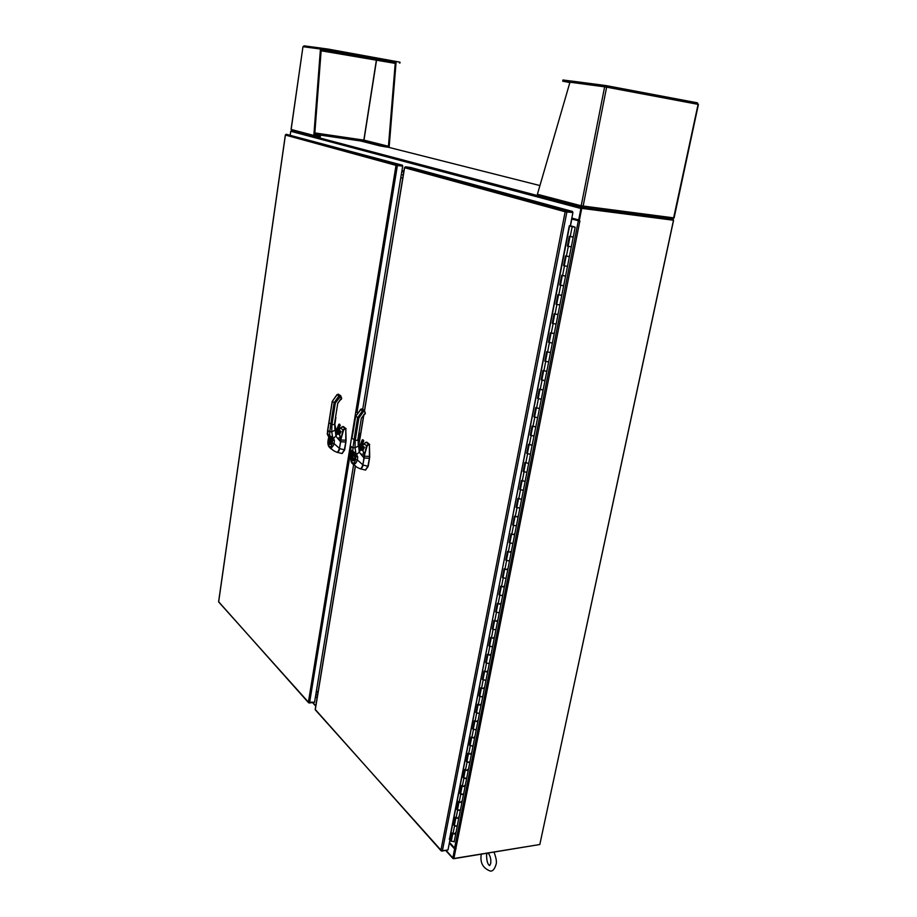 <?xml version="1.0" encoding="UTF-8"?>
<svg xmlns="http://www.w3.org/2000/svg" width="917" height="917" viewBox="0 0 917 917"><rect width="100%" height="100%" fill="white"/><g stroke="black" fill="none" stroke-linecap="round" stroke-linejoin="round"><path stroke-width="1.38" d="M672.918 220.023L581.997 208.319M673.594 220.183L539.93 843.984M449.445 842.563L455.313 848.775L453.583 857.957M317.076 698.089L315.471 696.599M449.341 843.113L454.614 848.89L452.838 857.899L453.583 858.725L539.253 844.603M315.517 696.393L317.064 698.101M455.313 848.775L454.614 848.89M579.831 221.135L453.904 858.495L539.815 844.511L673.479 220.24L673.089 219.209L582.18 207.391L580.931 208.503L578.673 219.965L579.418 220.057L581.687 208.595M578.673 219.965L571.83 218.051M290.231 134.845L290.746 131.28L291.755 130.535M401.978 170.447L403.893 171.192M401.829 171.387L402.574 170.826M388.338 147.247L539.93 185.555M698.078 104.355L697.436 102.876M697.241 102.796L606.286 85.636L697.241 102.796L697.94 104.332L606.63 87.161L606.24 85.625L605.988 86.897M569.961 82.221L571.36 81.028L605.828 85.556L604.635 86.828L569.961 82.221L537.408 194.266L581.183 205.786L582.226 207.219M606.229 85.682L571.36 81.028M605.667 86.863L605.919 85.568M582.444 206.13L582.203 207.357L583.12 206.153L606.63 87.161L604.635 86.828L581.183 205.786L673.777 217.891M698.078 104.4L673.617 217.971L672.333 219.083L582.318 207.368L672.333 219.083M581.687 207.242L538.187 195.734L537.408 194.266M582.135 206.05L581.894 207.299M672.906 218.968L673.743 217.994M571.096 81.04L562.969 79.985M569.858 82.564L562.717 81.212L569.973 82.163M314.657 135.223L317.202 135.727L314.646 135.384M380.142 144.84L383.753 145.413L380.142 144.84M364.599 140.92L368.141 141.482L364.599 140.92M351.337 138.559L354.89 139.12L351.337 138.559M303.046 46.698L304.066 45.85L321.363 48.131L320.446 49.014L302.965 46.698L291.147 129.457L313.832 135.429L320.446 49.014L322.005 49.186M322.704 48.372L304.066 45.85M321.294 49.059L321.431 48.142M396.041 62.746L389.198 146.388L388.441 146.284L395.284 62.608L396.052 62.562M395.078 62.574L328.171 50.045L328.309 49.117L322.795 48.349L321.259 49.082M321.259 49.163L314.634 135.544L313.832 135.429L314.542 136.564L318.486 137.137L320.171 137.206L320.308 136.312L318.623 136.243L318.486 137.137M291.147 129.423L291.904 130.581L314.451 136.541M314.84 132.931L363.98 140.129L360.725 140.118L380.028 145.001L379.89 145.872L384.51 146.709L384.647 145.837L380.028 145.001M384.647 145.837L388.441 146.284L363.98 140.129L376.44 60.751M384.51 146.709L388.189 147.247L389.198 146.388M318.623 136.243L314.634 135.544M320.308 136.312L314.691 134.845M314.795 133.401L360.519 140.083L360.599 140.943M376.291 60.728L363.843 140.106L360.519 140.083M363.74 140.198L314.829 133.045M314.737 134.272L360.392 140.931M360.725 140.118L360.587 140.966L379.89 145.872M314.405 136.53L291.904 130.581M327.117 48.922L326.979 49.85L322.303 49.85L394.425 63.25L321.133 50.779M399.915 63.09L400.03 62.184L328.309 49.117M326.979 49.85L328.171 50.045M334.51 51.352L338.304 52.017L334.51 51.352M383.787 60.293L387.455 60.946L383.787 60.293M349.881 55.49L353.572 56.143L349.881 55.49M322.303 49.85L321.191 50.011M394.791 62.998L395.147 62.471L322.624 49.3M315.918 693.871L317.488 695.579L315.918 693.871M403.251 175.09L401.314 174.539L403.251 175.09M401.806 171.502L403.744 172.052M316.331 691.372L317.901 693.069M402.746 178.139L400.809 177.577M318.004 692.461L316.434 690.765M570.328 225.765L574.237 226.843L570.317 225.811M454.121 841.6L451.302 841.221L452.792 833.622M572.54 236.769L573.148 237.022M569.938 236.517L568.036 246.203L567.405 246.123L569.319 236.322L573.24 237.09L569.996 236.494M569.996 236.54L568.082 246.306L571.211 246.822M568.689 256.313L569.285 256.588M566.087 256.107L564.207 265.701L563.577 265.621L565.491 255.889L569.388 256.668L566.156 256.072M566.144 256.118L564.242 265.815L567.371 266.32M564.872 275.73L565.468 276.028M562.27 275.547L560.413 285.049L559.783 284.992L561.674 275.318L565.56 276.109L562.339 275.513M562.327 275.57L560.447 285.187L563.565 285.691M561.078 294.999L561.663 295.331M558.487 294.861L556.63 304.284L556.011 304.215L557.891 294.621L561.754 295.423L558.556 294.815M558.545 294.884L556.665 304.421L559.771 304.925M557.318 314.153L557.891 314.497M554.716 314.038L552.882 323.369L552.263 323.311L554.132 313.786L557.983 314.6L554.785 313.992M554.774 314.061L552.917 323.529L556.011 324.033M553.57 333.158L554.143 333.524M550.979 333.089L549.168 342.339L548.538 342.282L550.395 332.814L554.223 333.639L551.048 333.031M551.037 333.112L549.191 342.5L552.275 343.004M547.266 352.002L545.466 361.172L544.847 361.115L546.692 351.715L550.509 352.552L547.334 351.945M547.323 352.025L545.489 361.355L548.572 361.837M548.653 361.951L544.962 380.681L541.821 380.062L543.632 370.812L541.798 379.867L541.179 379.821L543.002 370.491L546.807 371.339L543.655 370.72M541.179 379.821L544.881 380.555M539.918 389.438L538.153 398.448L537.534 398.402L539.345 389.129L543.139 389.977L539.987 389.381M539.975 389.473L538.176 398.654L541.225 399.136M536.285 407.973L534.531 416.903L533.912 416.857L535.711 407.652L539.483 408.523L536.353 407.905M536.33 408.008L534.542 417.12L537.591 417.59M532.674 426.382L530.932 435.231L530.313 435.197L532.112 426.038L535.86 426.932L532.743 426.302M532.72 426.416L530.943 435.46L533.981 435.93M530.473 454.282L527.367 453.674L529.132 444.699L527.355 453.434L526.736 453.399L528.524 444.309L532.261 445.215L529.155 444.585M541.305 399.262L530.393 454.144M525.521 462.821L523.813 471.51L523.194 471.487L524.96 462.455L528.685 463.372L525.59 462.741M525.567 462.856L523.825 471.762L526.839 472.232M521.979 480.863L520.283 489.472L519.675 489.449L521.429 480.485L525.143 481.379L522.048 480.772M522.025 480.898L520.294 489.735L523.298 490.194M518.46 498.779L516.787 507.307L516.168 507.296L517.922 498.389L521.613 499.318L518.541 498.676M518.506 498.814L516.787 507.594L519.79 508.041M517.532 516.351L518.036 516.924M514.964 516.569L513.302 525.028L512.695 525.017L514.426 516.168L518.105 517.119L515.045 516.477M515.022 516.615L513.302 525.326L516.294 525.773M514.059 534.003L514.563 534.6M511.491 534.256L509.852 542.635L509.233 542.635L510.964 533.843L514.62 534.794L511.571 534.153M511.548 534.29L509.852 542.944L512.832 543.391M510.609 551.541L511.101 552.149M508.052 551.816L506.413 560.127L505.806 560.127L507.514 551.392L511.17 552.355L508.133 551.702M508.098 551.851L506.413 560.447L509.382 560.883M507.181 568.964L507.674 569.595M504.625 569.262L503.009 577.504L502.401 577.504L504.098 568.827L507.731 569.801L504.705 569.148M504.671 569.297L502.997 577.825L505.966 578.26M503.777 586.261L504.258 586.914M501.221 586.593L499.616 594.766L499.008 594.766L500.705 586.146L504.327 587.109L501.301 586.479M501.267 586.639L499.616 595.099L502.562 595.534M500.395 603.455L500.865 604.12M497.839 603.81L496.257 611.914L495.65 611.914L497.323 603.352L500.934 604.349L497.92 603.695M497.897 603.856L496.246 612.258L499.18 612.682M497.025 620.534L497.507 621.222M494.481 620.924L492.91 628.947L492.303 628.959L493.976 620.454L497.564 621.451L494.561 620.798M494.538 620.958L492.899 629.303L495.833 629.727M493.69 637.51L494.16 638.209M491.145 637.911L489.586 645.877L488.979 645.889L490.641 637.441L494.217 638.45L491.237 637.785M491.203 637.957L489.575 646.244L492.498 646.668M490.377 654.371L490.836 655.093M487.833 654.795L486.285 662.693L485.678 662.704L487.328 654.314L490.893 655.334L487.913 654.669M487.878 654.841L486.274 663.071L489.185 663.484M487.076 671.118L487.535 671.852M484.543 671.576L483.007 679.394L482.399 679.417L484.038 671.072L487.592 672.104L484.623 671.439M484.589 671.622L482.984 679.784L485.895 680.196M483.809 687.761L484.256 688.518M481.276 688.243L479.751 695.992L479.144 696.026L480.772 687.739L484.302 688.77L481.356 688.105M481.322 688.289L479.729 696.393L482.629 696.805M480.554 704.302L481.001 705.07M479.431 713.541L476.485 712.899L478.066 704.852L475.912 712.52L477.528 704.279L481.058 705.299L478.101 704.657M482.686 697.035L479.373 713.311M477.321 720.728L477.757 721.519M474.788 721.255L473.298 728.877L472.691 728.912L474.307 720.728L477.803 721.782L474.88 721.106M474.834 721.312L473.264 729.302L476.152 729.703M474.1 737.062L474.548 737.864M471.579 737.612L469.504 745.2L471.097 737.073L474.593 738.139L471.67 737.463M471.625 737.658L470.066 745.59L472.943 745.991M470.914 753.281L471.349 754.095M468.392 753.854L466.329 761.385L467.911 753.304L471.395 754.382L468.484 753.705M468.438 753.912L466.891 761.786L469.756 762.176M467.739 769.397L468.163 770.234M465.228 770.005L463.177 777.467L464.747 769.443L465.446 770.269L468.209 770.521L465.309 769.844M465.263 770.051L463.738 777.868L466.593 778.269M464.587 785.422L465.011 786.27M462.076 786.041L460.036 793.446L461.606 785.468L462.306 786.316L465.057 786.557L462.157 785.88M462.122 786.098L460.598 793.858L463.44 794.248M461.457 801.343L461.87 802.203M458.947 801.985L456.918 809.333L458.477 801.401L459.165 802.26L461.916 802.501L459.039 801.813M458.993 802.031L457.48 809.745L460.311 810.135M458.351 817.162L458.752 818.033M457.251 826.183L454.373 825.529L455.875 817.872L453.823 825.105L455.371 817.23L456.058 818.102L458.809 818.308L455.921 817.655M460.357 810.399L457.205 825.919M455.256 832.877L455.657 833.771M452.746 833.564L450.751 840.797L452.287 832.968L452.964 833.851L455.703 834.08L452.838 833.393M449.697 839.41L569.297 225.811L572.735 226.831M572.747 226.774L575.177 227.244L571.302 246.891L567.405 246.123M571.302 246.891L567.463 266.411L563.577 265.621M567.463 266.411L563.646 285.783L559.783 284.992M563.646 285.783L559.863 305.029L556.011 304.215M556.103 324.125L552.263 323.311M559.863 305.029L552.366 343.118L548.538 342.282M552.366 343.118L548.653 361.963L544.847 361.115M544.962 380.681L541.305 399.273L537.534 398.402M537.671 417.739L533.912 416.857M534.061 436.091L530.313 435.197M526.908 472.381L530.473 454.305L526.736 453.399M519.675 489.449L523.366 490.377L526.908 472.404L523.194 471.487M519.859 508.213L516.168 507.296M523.366 490.377L516.363 525.968L512.695 525.017M512.901 543.563L509.233 542.635M516.363 525.968L509.451 561.089L505.806 560.127M509.451 561.089L506.024 578.478L502.401 577.504M502.631 595.729L499.008 594.766M506.024 578.478L499.238 612.911L495.65 611.914M495.891 629.933L492.303 628.959M499.238 612.911L492.555 646.898L488.979 645.889M489.242 663.702L485.678 662.704M492.555 646.898L485.941 680.448L482.399 679.417M485.953 680.425L482.674 697.069L479.144 696.026M476.198 729.943L479.419 713.575L475.912 712.52M472.989 746.232L476.198 729.978L472.691 728.912M469.802 762.428L472.989 746.266L469.504 745.2M463.177 777.467L463.876 778.304L466.627 778.556L469.802 762.463L467.028 762.21L466.329 761.385M466.627 778.556L463.486 794.546L460.735 794.294L460.036 793.446M463.486 794.546L460.357 810.433L457.617 810.192L456.918 809.333M454.156 841.909L457.239 826.217L454.511 825.988L453.823 825.105M575.177 227.244L569.274 225.891M449.238 838.986L450.751 840.797M574.031 227.015L572.965 226.843L574.031 227.015M357 412.604L397.416 165.381L396.74 165.381L402.334 166.011L402.46 165.243L397.176 164.51L396.018 165.381L402.701 166.115L362.708 409.326M353.584 464.827L314.542 702.273L308.399 702.147L309.189 703.018L314.199 702.296M285.428 134.902L286.242 134.272L397.176 164.51L397.05 165.278L402.701 166.115M286.242 134.272L402.46 165.243M308.559 702.731L218.67 601.77M340.643 440.79L342.958 429.913L344.769 428.342L345.801 428.755L342.947 426.611M340.047 430.749L341.078 431.448L339.37 434.807M339.084 430.142L340.379 428.17L343.6 430.062L344.952 428.892M338.591 433.489L339.37 432.033M340.986 431.632L340.379 431.093M337.261 432.95L338.316 431.311M340.528 441.765L340.964 440.011L345.778 440.24L345.789 428.801M327.656 430.222L327.3 434.05L333.536 438.131L334.384 440.573L334.075 443.599L339.428 448.39C338.407 451.473 337.433 452.7 336.482 452.081L336.826 452.253C338.144 452.402 339.049 451.175 339.565 448.585L344.368 449.8L346.087 440.24L345.801 428.755M342.167 453.514L344.666 449.857L345.938 442.005L340.666 441.788L339.45 448.562M344.368 449.8L341.984 453.525L336.986 452.287M346.099 428.755L343.394 426.577M346.087 440.24L345.938 442.005M340.482 428.021L342.362 426.737L345.606 428.25M342.133 426.795L343.107 426.577M336.826 452.253L333.685 450.74L328.779 446.556C327.896 444.837 327.678 442.728 328.103 440.217L328.79 436.813L327.827 435.208L332.103 439.105L332.527 440.263L331.53 439.851M341.422 399.09L341.663 398.448M340.688 399.537L337.777 403.113L334.361 424.594L331.92 424.537L331.736 431.724L329.753 431.838L331.805 417.384L333.009 417.671L331.92 424.537L328.928 422.817M341.262 399.342L340.482 399.652M338.018 451.703L339.462 448.379L340.516 441.742C340.276 436.389 339.76 433.947 338.923 434.417L337.846 434.119M336.631 452.138C337.937 452.436 338.889 451.175 339.473 448.367L340.528 441.73C340.734 437.466 340.207 435.036 338.958 434.429L338.981 434.452M339.473 448.367L340.528 441.73L339.783 435.46M338.717 439.037L338.694 437.902L338.717 439.037M336.321 432.423L337.811 434.119M334.785 424.353L334.923 430.348L331.736 431.724L332.596 437.042L331.048 437.913M333.536 438.131L332.046 439.048L328.538 436.446M334.751 424.56L335.909 436.171L332.103 439.105M334.384 440.573L332.527 440.263L332.183 443.209C331.771 445.685 331.06 446.854 330.063 446.728L328.928 445.926C328.103 444.791 327.873 442.968 328.24 440.458M332.183 443.209L334.075 443.599C333.009 446.625 331.748 448.012 330.303 447.76L330.063 446.728M330.487 439.037L331.392 439.702L331.576 442.407L330.716 444.149L329.902 438.441L331.427 439.495L331.633 442.498C330.097 445.788 329.169 445.146 328.882 440.573L329.902 438.441L328.653 436.652M330.842 438.934L329.822 440.768L330.796 444.137M336.608 432.813L334.865 424.479L335.874 417.499M336.505 432.629L338.889 434.417M338.625 437.913L338.258 438.555M569.297 225.811L570.294 225.926L572.919 212.538L566.924 211.77L442.384 850.827L440.939 850.128L441.822 851.102L447.473 850.013M449.983 839.8L448 849.933L442.384 850.827M565.961 211.77L572.368 212.377L572.552 211.46L566.557 210.692L565.147 211.758L572.919 212.538M404.638 167.513L405.532 166.791L410.85 167.524L572.552 211.46M566.385 211.621L566.557 210.692L405.532 166.791M441.111 850.804L315.31 709.517M364.129 456.964L366.479 445.731L368.347 444.103L369.413 444.573L366.353 442.258M364.416 447.496L362.754 450.763L364.519 447.301L363.419 446.568M362.375 445.903L363.728 443.874L367.155 445.891L368.542 444.676M361.894 449.399L362.719 447.863M364.427 447.416L363.797 446.934M360.53 448.7L361.458 447.278M361.413 468.14L362.88 464.816L364.462 456.196L369.402 456.402L369.413 444.573M350.902 451.531L350.305 449.995L355.876 453.17L357.71 456.804L357.378 459.933L362.834 464.827C361.779 467.968 360.748 469.217 359.716 468.587L360.083 468.759C361.47 468.931 362.444 467.681 362.983 465.034L367.912 466.249L369.711 456.402L369.413 444.527M365.596 470.054L368.21 466.317L369.562 458.225L364.141 458.03L362.857 465.011M367.912 466.249L365.39 470.054L360.255 468.805M366.674 442.212L365.78 442.384L369.207 444M369.723 444.527L366.834 442.212M369.711 456.402L369.562 458.225M363.843 443.702L366.479 442.177M365.516 442.452L362.307 445.88M360.083 468.759L356.839 467.2L351.75 462.856C350.787 461.171 350.558 458.993 351.051 456.311M365.104 413.968L365.344 413.361M364.657 414.278L361.344 418.163L357.722 440.32L355.223 440.263L355.005 447.679L352.942 447.794L355.12 432.893L356.381 433.191L355.223 440.263L352.059 438.429M356.381 433.191L358.845 418.095L363.396 411.641L364.198 411.206L365.367 413.223L364.118 414.564M361.218 450.087L362.341 450.407M359.877 468.644C361.298 469.011 362.307 467.739 362.891 464.816L363.946 457.984C363.74 452.436 363.189 449.903 362.295 450.373L361.16 450.075L363.247 449.17L362.823 447.209L360.702 448.058L362.823 447.209M362.158 455.199L362.135 454.03L362.158 455.199M358.134 440.057L358.272 446.247L355.005 447.679L355.876 453.17L354.26 454.053L355.785 456.483L354.719 456.024M356.839 454.293L355.292 455.233L350.867 451.21L354.26 454.053M358.1 440.286L359.281 452.253L355.337 455.291M357.71 456.804L355.785 456.483L355.418 459.52C354.971 462.065 354.226 463.257 353.16 463.108L351.933 462.248C351.062 461.056 350.81 459.165 351.2 456.574L351.807 452.838M355.418 459.52L357.378 459.933C356.266 463.051 354.936 464.46 353.4 464.174L353.16 463.108M351.52 452.425L351.051 451.806M353.584 455.141L352.85 456.907L353.847 460.437L352.701 456.907L353.584 455.141L352.976 454.534L354.604 455.657L354.833 458.764C353.183 462.134 352.197 461.446 351.887 456.712L352.976 454.534L351.647 452.654M353.951 455.05L354.558 455.875M359.67 448.356L361.264 450.213L359.521 447.863M359.98 448.768L358.226 440.194L359.292 432.984M359.877 448.596L361.241 450.19M362.043 454.041L361.688 454.672M672.906 220.103L581.745 208.285L579.235 220.974L571.669 218.911M456.116 848.466L454.614 848.007L449.468 842.436M571.658 218.98L580.025 221.157M579.235 220.974L581.745 208.285M673.479 220.24L582.295 208.434M455.382 848.42L453.904 858.495M312.972 702.686L315.803 705.815M446.098 850.414L452.838 857.899M580.931 208.503L290.746 131.28M291.652 130.523L582.18 207.391M562.935 81.235L563.176 79.997M388.327 146.376L363.934 140.244M399.606 62.104L399.468 62.998M321.947 50.114L394.425 63.25M322.669 49.277L395.181 62.448M454.511 825.988L452.964 833.851M457.617 810.192L456.058 818.102M460.735 794.294L459.165 802.26M463.876 778.304L462.306 786.316M467.028 762.21L465.446 770.269M470.215 746.002L468.621 754.118M473.413 729.703L471.808 737.864M476.634 713.3L475.017 721.519M479.878 696.782L478.25 705.058M483.144 680.162L481.505 688.484M486.423 663.438L484.784 671.817M489.735 646.6L488.073 655.036M493.059 629.658L491.386 638.14M496.406 612.602L494.733 621.141M499.776 595.431L498.091 604.028M503.169 578.157L501.473 586.811M506.585 560.757L504.877 569.468M510.024 543.242L508.305 552.011M513.486 525.624L511.755 534.451M516.97 507.88L515.228 516.764M520.478 490.01L518.724 498.963M524.008 472.026L522.243 481.035M527.562 453.926L525.785 462.993M531.138 435.701L529.35 444.825M534.737 417.35L532.937 426.543M538.371 398.872L536.548 408.134M542.016 380.28L540.193 389.587M545.695 361.55L543.861 370.927M549.398 342.694L547.541 352.139M553.123 323.701L551.266 333.215M556.883 304.582L555.003 314.164M560.665 285.336L558.762 294.976M564.471 265.953L562.557 275.662M568.299 246.432L566.385 256.21M572.162 226.774L570.225 236.62M569.606 225.972L449.502 839.17M350.684 451.256L309.579 702.709M308.399 702.147L396.018 165.381L285.405 135.051L218.647 601.93L308.399 702.147M340.723 440L343.6 430.062M341.273 399.331L340.826 396.006L338.682 394.425M331.805 417.384L334.12 402.746L339.061 395.754L340.322 395.33L341.686 398.333L340.826 396.087M330.005 415.974L327.896 429.844M329.971 416.169L332.275 401.566L335.335 403.022L340.516 396.373L337.777 394.299M333.009 417.671L335.335 403.022M332.309 401.371L337.204 394.597L339.737 396.786M340.597 399.124L338.201 402.884M335.45 417.739L337.777 403.113M329.616 436.446L329.753 431.838L327.805 430.509L327.827 435.208M337.181 433.764L335.909 436.171L340.471 441.742M328.928 445.926L332.332 449.8M328.332 440.022L328.676 437.398M336.585 432.239L337.869 434.2M336.998 394.711L338.465 394.172L337.055 394.574L332.195 401.451L327.656 430.188M340.792 431.976L338.396 429.076L340.299 425.19L338.832 424.296L339.554 424.113M338.396 429.076L340.253 425.167L339.485 424.731L336.562 432.228M340.23 425.213L338.809 424.284L336.321 430.749L337.181 431.242L336.734 432.377M337.181 432.847L339.428 431.357L339.852 433.26L337.846 434.108M337.124 432.778L337.307 432.159C339.221 430.566 340.127 430.967 340.035 433.363L338.751 434.394M339.198 432.824L339.13 431.242L339.175 432.801L337.731 433.787L339.175 432.801M339.668 424.846L337.181 431.242M340.436 431.403L339.416 430.348M336.31 430.726L338.809 424.284M339.221 430.612L338.453 429.076M336.126 431.311L336.952 431.861M340.505 431.277L338.533 429.97M340.287 425.247L338.476 429.076L338.763 430.233M355.406 466.214L315.265 709.792L440.939 850.128L565.147 211.758L404.592 167.731L364.519 410.873M363.866 414.862L358.776 445.754M364.209 456.173L367.155 445.891M355.12 432.893L357.584 417.797L362.685 410.575L364.507 410.827L362.215 409.154M353.205 431.38L355.624 416.536L360.702 409.337L361.493 408.902L363.98 410.117L365.367 413.223L364.496 410.908M353.171 431.598L351.922 438.532M355.658 416.318L358.845 418.095M364.255 414.037L361.757 417.923M358.879 433.248L361.344 418.163M360.553 449.743L359.281 452.253L364.003 457.961C364.221 453.548 363.659 451.026 362.318 450.373M361.069 449.685L362.536 448.7L362.502 447.083L362.524 448.677L361.069 449.697M352.77 452.54L352.942 447.794L350.856 446.373L350.867 451.21M351.933 462.248L355.441 466.237M353.905 460.437L354.764 458.672L354.57 455.898M351.658 453.411L351.2 456.574M360.484 409.463L363.396 411.641M351.922 438.521L355.521 416.41L361.275 409.028M364.209 447.84L361.779 444.871L363.751 440.859L362.215 439.931L362.96 439.736M361.779 444.871L363.717 440.905L362.926 440.389L359.888 448.126M363.854 447.255L361.848 444.848L363.774 440.859L362.903 439.702L359.613 446.579L360.519 447.106L360.06 448.275M360.507 448.745L360.69 448.069C362.616 446.407 363.545 446.808 363.43 449.273L362.112 450.339M360.45 448.688L360.656 448.058M363.109 440.515L360.519 447.106M362.616 446.441L361.917 445.8L362.777 446.143M359.292 447.37L362.204 439.908M359.613 446.545L360.289 447.748M362.169 446.086L361.837 444.871M571.818 219.025L570.489 225.788M450.109 839.961L449.605 842.517M454.614 848.007L578.306 220.837M452.952 858.507L445.719 850.483M315.746 706.159L312.64 702.709M481.276 854.208C479.866 862.748 482.961 868.399 490.561 871.15M490.675 863.516L489.644 865.591C487.638 864.433 486.618 860.868 486.572 854.885L487.122 853.257M490.687 863.447C491.203 859.24 490.343 855.79 488.131 853.097M490.859 871.104C492.91 871.035 494.595 868.949 495.925 864.823C496.98 862.542 496.349 858.312 494.022 852.134M674.087 218.005L698.41 104.435M538.187 195.734L581.733 207.253M562.946 79.974L562.717 81.212M291.056 129.435L302.965 46.698M285.347 134.971L218.59 601.839M340.998 431.54L339.347 434.784M343.336 426.554L340.367 428.056L339.026 430.119M337.238 432.927L338.235 431.345M330.991 448.826L328.939 446.751M328.057 435.804L328.607 436.572M327.3 434.073L327.988 435.724M337.192 432.87L339.428 431.357M404.477 167.605L364.439 410.656M363.717 414.965L358.696 445.444M355.292 466.145L315.173 709.632M360.553 448.596L361.344 447.358M362.891 464.816L364.003 457.973M354.042 465.228L351.922 463.074M350.305 449.995L350.695 446.052M360.53 448.768L360.725 448.081M361.906 445.777L363.923 447.129"/></g></svg>
